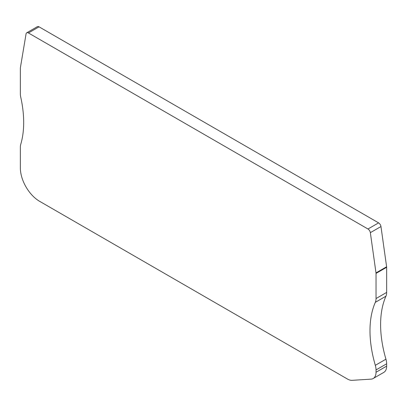 <?xml version="1.0" encoding="UTF-8"?>
<svg xmlns="http://www.w3.org/2000/svg" width="407" height="407" viewBox="0 0 407 407"><rect width="100%" height="100%" fill="white"/><g stroke="black" fill="none" stroke-linecap="round" stroke-linejoin="round"><path stroke-width="0.61" d="M376.032 298.55L376.032 273.407A3.414 1.969 -120 0 0 375.997 272.899L370.35 232.672A3.414 1.969 -120 0 0 367.974 228.999L28.434 32.967A3.414 1.969 -120 0 0 26.73 32.799A3.414 1.969 -120 0 0 26.058 33.898L20.386 67.766A3.414 1.969 -120 0 0 20.35 68.228L20.35 93.793A13.65 7.881 -120 0 0 20.742 97.166A102.376 59.107 60 0 1 23.682 122.451A102.376 59.107 60 0 1 20.742 144.343A13.65 7.881 -120 0 0 20.35 147.263L20.35 167.893A27.3 15.761 -120 0 0 39.652 201.333L347.441 379.029A13.65 7.881 -120 0 0 352.121 380.331L371.062 379.136A13.65 7.881 -120 0 0 373.204 378.505A13.65 7.881 -120 0 0 376.032 372.257L376.032 369.922A13.65 7.881 -120 0 0 375.32 365.313A102.376 59.107 60 0 1 369.988 330.749A102.376 59.107 60 0 1 375.32 302.34A13.65 7.881 -120 0 0 376.032 298.55L386.65 292.419A13.65 7.881 60 0 1 385.938 296.21A102.376 59.107 -120 0 0 380.606 324.618A102.376 59.107 -120 0 0 385.938 359.188A13.65 7.881 60 0 1 386.65 363.792L386.65 366.127A13.65 7.881 60 0 1 383.821 372.374L373.204 378.505M26.73 32.799L37.347 26.669A3.414 1.969 60 0 1 39.052 26.837L378.591 222.868A3.414 1.969 60 0 1 380.967 226.541L386.614 266.773A3.414 1.969 60 0 1 386.65 267.277L386.65 292.419M376.032 273.407L386.65 267.277M378.591 222.868L367.974 228.999M370.35 232.672L380.967 226.541M386.614 266.773L375.997 272.899M28.434 32.967L39.052 26.837M386.65 366.127L376.032 372.257M376.032 369.922L386.65 363.792M385.938 359.188L375.32 365.313M385.938 296.21L375.32 302.34"/></g></svg>
